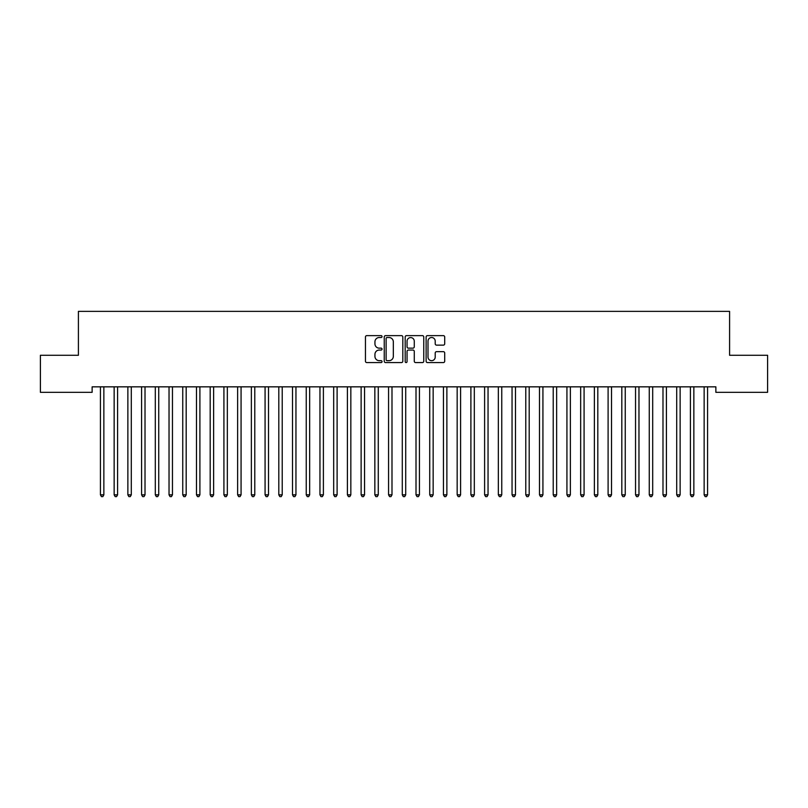 <?xml version="1.0" encoding="UTF-8"?>
<svg xmlns="http://www.w3.org/2000/svg" width="808" height="808" viewBox="0 0 808 808"><rect width="100%" height="100%" fill="white"/><g stroke="black" fill="none" stroke-linecap="round" stroke-linejoin="round"><path stroke-width="1.21" d="M382.043 336.582A0.939 0.939 0 0 0 381.103 335.633L366.792 335.633A1.343 1.343 0 0 0 365.448 336.986L365.448 361.226A1.343 1.343 0 0 0 366.792 362.57L381.103 362.57A0.939 0.939 0 0 0 382.043 361.631A0.939 0.939 0 0 0 381.103 360.681L379.255 360.681A4.313 4.313 0 0 1 374.942 356.379L374.942 354.359A4.313 4.313 0 0 1 379.255 350.046L381.103 350.046A0.939 0.939 0 0 0 382.043 349.106A0.939 0.939 0 0 0 381.103 348.157L379.255 348.157A4.313 4.313 0 0 1 374.942 343.854L374.942 341.834A4.313 4.313 0 0 1 379.255 337.522L381.103 337.522A0.939 0.939 0 0 0 382.043 336.582M443.36 345.127A1.343 1.343 0 0 0 444.703 343.784L444.703 336.986A1.343 1.343 0 0 0 443.36 335.633L427.472 335.633A1.343 1.343 0 0 0 426.119 336.986L426.119 361.226A1.343 1.343 0 0 0 427.472 362.57L443.36 362.57A1.343 1.343 0 0 0 444.703 361.226L444.703 353.005A1.343 1.343 0 0 0 443.36 351.662L436.562 351.662A1.343 1.343 0 0 0 435.209 353.005L435.209 357.086A3.606 3.606 0 0 1 431.613 360.681A3.606 3.606 0 0 1 428.008 357.086L428.008 341.127A3.606 3.606 0 0 1 431.613 337.522A3.606 3.606 0 0 1 435.209 341.127L435.209 343.784A1.343 1.343 0 0 0 436.562 345.127L443.36 345.127M715.868 386.84L92.132 386.84L92.132 392.324L40.4 392.324L40.4 355.278L78.406 355.278L78.406 311.373L729.594 311.373L729.594 355.278L767.6 355.278L767.6 392.324L715.868 392.324L715.868 386.84M402.818 336.986A1.343 1.343 0 0 0 401.475 335.633L385.588 335.633A1.343 1.343 0 0 0 384.234 336.986L384.234 361.226A1.343 1.343 0 0 0 385.588 362.57L401.475 362.57A1.343 1.343 0 0 0 402.818 361.226L402.818 336.986M406.525 335.633L422.412 335.633A1.343 1.343 0 0 1 423.766 336.986L423.766 361.226A1.343 1.343 0 0 1 422.412 362.57L415.615 362.57A1.343 1.343 0 0 1 414.272 361.226L414.272 351.389A1.343 1.343 0 0 0 412.918 350.046L408.414 350.046A1.343 1.343 0 0 0 407.06 351.389L407.06 361.631A0.939 0.939 0 0 1 406.121 362.57A0.939 0.939 0 0 1 405.182 361.631L405.182 336.986A1.343 1.343 0 0 1 406.525 335.633M387.062 337.522A0.939 0.939 0 0 0 386.123 338.461L386.123 359.742A0.939 0.939 0 0 0 387.062 360.681L389.022 360.681A4.313 4.313 0 0 0 393.324 356.379L393.324 341.834A4.313 4.313 0 0 0 389.022 337.522L387.062 337.522M414.272 341.188A3.606 3.606 0 0 0 410.666 337.593A3.606 3.606 0 0 0 407.06 341.188L407.06 346.814A1.343 1.343 0 0 0 408.414 348.157L412.918 348.157A1.343 1.343 0 0 0 414.272 346.814L414.272 341.188M100.253 386.84L100.333 387.032A1.374 1.374 0 0 1 100.424 387.547L100.424 494.849L103.858 494.849L103.858 387.547A1.374 1.374 0 0 1 103.959 387.032L104.04 386.84M103.858 494.849L102.828 496.627L101.455 496.627L100.424 494.849M113.968 386.84L114.049 387.032A1.374 1.374 0 0 1 114.15 387.547L114.15 494.849L117.584 494.849L117.584 387.547A1.374 1.374 0 0 1 117.675 387.032L117.756 386.84M117.584 494.849L116.554 496.627L115.18 496.627L114.15 494.849M127.694 386.84L127.775 387.032A1.374 1.374 0 0 1 127.866 387.547L127.866 494.849L131.3 494.849L131.3 387.547A1.374 1.374 0 0 1 131.401 387.032L131.482 386.84M131.3 494.849L130.27 496.627L128.896 496.627L127.866 494.849M141.41 386.84L141.491 387.032A1.374 1.374 0 0 1 141.592 387.547L141.592 494.849L145.016 494.849L145.016 387.547A1.374 1.374 0 0 1 145.117 387.032L145.198 386.84M145.016 494.849L143.996 496.627L142.622 496.627L141.592 494.849M155.136 386.84L155.217 387.032A1.374 1.374 0 0 1 155.308 387.547L155.308 494.849L158.742 494.849L158.742 387.547A1.374 1.374 0 0 1 158.843 387.032L158.923 386.84M158.742 494.849L157.712 496.627L156.338 496.627L155.308 494.849M168.852 386.84L168.933 387.032A1.374 1.374 0 0 1 169.034 387.547L169.034 494.849L172.458 494.849L172.458 387.547A1.374 1.374 0 0 1 172.559 387.032L172.639 386.84M172.458 494.849L171.437 496.627L170.064 496.627L169.034 494.849M182.568 386.84L182.659 387.032A1.374 1.374 0 0 1 182.749 387.547L182.749 494.849L186.183 494.849L186.183 387.547A1.374 1.374 0 0 1 186.284 387.032L186.365 386.84M186.183 494.849L185.153 496.627L183.78 496.627L182.749 494.849M196.293 386.84L196.374 387.032A1.374 1.374 0 0 1 196.475 387.547L196.475 494.849L199.899 494.849L199.899 387.547A1.374 1.374 0 0 1 200 387.032L200.081 386.84M199.899 494.849L198.879 496.627L197.506 496.627L196.475 494.849M210.009 386.84L210.09 387.032A1.374 1.374 0 0 1 210.191 387.547L210.191 494.849L213.625 494.849L213.625 387.547A1.374 1.374 0 0 1 213.726 387.032L213.807 386.84M213.625 494.849L212.595 496.627L211.221 496.627L210.191 494.849M223.735 386.84L223.816 387.032A1.374 1.374 0 0 1 223.917 387.547L223.917 494.849L227.341 494.849L227.341 387.547A1.374 1.374 0 0 1 227.442 387.032L227.523 386.84M227.341 494.849L226.321 496.627L224.947 496.627L223.917 494.849M237.451 386.84L237.532 387.032A1.374 1.374 0 0 1 237.633 387.547L237.633 494.849L241.067 494.849L241.067 387.547A1.374 1.374 0 0 1 241.168 387.032L241.249 386.84M241.067 494.849L240.037 496.627L238.663 496.627L237.633 494.849M251.177 386.84L251.258 387.032A1.374 1.374 0 0 1 251.359 387.547L251.359 494.849L254.783 494.849L254.783 387.547A1.374 1.374 0 0 1 254.884 387.032L254.964 386.84M254.783 494.849L253.762 496.627L252.389 496.627L251.359 494.849M264.893 386.84L264.974 387.032A1.374 1.374 0 0 1 265.075 387.547L265.075 494.849L268.509 494.849L268.509 387.547A1.374 1.374 0 0 1 268.609 387.032L268.69 386.84M268.509 494.849L267.478 496.627L266.105 496.627L265.075 494.849M278.619 386.84L278.699 387.032A1.374 1.374 0 0 1 278.8 387.547L278.8 494.849L282.224 494.849L282.224 387.547A1.374 1.374 0 0 1 282.325 387.032L282.406 386.84M282.224 494.849L281.204 496.627L279.831 496.627L278.8 494.849M292.334 386.84L292.415 387.032A1.374 1.374 0 0 1 292.516 387.547L292.516 494.849L295.95 494.849L295.95 387.547A1.374 1.374 0 0 1 296.051 387.032L296.132 386.84M295.95 494.849L294.92 496.627L293.546 496.627L292.516 494.849M306.06 386.84L306.141 387.032A1.374 1.374 0 0 1 306.242 387.547L306.242 494.849L309.666 494.849L309.666 387.547A1.374 1.374 0 0 1 309.767 387.032L309.848 386.84M309.666 494.849L308.636 496.627L307.272 496.627L306.242 494.849M319.776 386.84L319.857 387.032A1.374 1.374 0 0 1 319.958 387.547L319.958 494.849L323.392 494.849L323.392 387.547A1.374 1.374 0 0 1 323.493 387.032L323.574 386.84M323.392 494.849L322.362 496.627L320.988 496.627L319.958 494.849M333.502 386.84L333.583 387.032A1.374 1.374 0 0 1 333.684 387.547L333.684 494.849L337.108 494.849L337.108 387.547A1.374 1.374 0 0 1 337.209 387.032L337.289 386.84M337.108 494.849L336.077 496.627L334.714 496.627L333.684 494.849M347.218 386.84L347.299 387.032A1.374 1.374 0 0 1 347.4 387.547L347.4 494.849L350.834 494.849L350.834 387.547A1.374 1.374 0 0 1 350.935 387.032L351.015 386.84M350.834 494.849L349.803 496.627L348.43 496.627L347.4 494.849M360.944 386.84L361.024 387.032A1.374 1.374 0 0 1 361.125 387.547L361.125 494.849L364.549 494.849L364.549 387.547A1.374 1.374 0 0 1 364.65 387.032L364.731 386.84M364.549 494.849L363.519 496.627L362.156 496.627L361.125 494.849M374.659 386.84L374.74 387.032A1.374 1.374 0 0 1 374.841 387.547L374.841 494.849L378.275 494.849L378.275 387.547A1.374 1.374 0 0 1 378.376 387.032L378.457 386.84M378.275 494.849L377.245 496.627L375.871 496.627L374.841 494.849M388.385 386.84L388.466 387.032A1.374 1.374 0 0 1 388.567 387.547L388.567 494.849L391.991 494.849L391.991 387.547A1.374 1.374 0 0 1 392.092 387.032L392.173 386.84M391.991 494.849L390.961 496.627L389.597 496.627L388.567 494.849M402.101 386.84L402.182 387.032A1.374 1.374 0 0 1 402.283 387.547L402.283 494.849L405.717 494.849L405.717 387.547A1.374 1.374 0 0 1 405.818 387.032L405.899 386.84M405.717 494.849L404.687 496.627L403.313 496.627L402.283 494.849M415.827 386.84L415.908 387.032A1.374 1.374 0 0 1 416.009 387.547L416.009 494.849L419.433 494.849L419.433 387.547A1.374 1.374 0 0 1 419.534 387.032L419.615 386.84M419.433 494.849L418.403 496.627L417.039 496.627L416.009 494.849M429.543 386.84L429.624 387.032A1.374 1.374 0 0 1 429.725 387.547L429.725 494.849L433.159 494.849L433.159 387.547A1.374 1.374 0 0 1 433.26 387.032L433.341 386.84M433.159 494.849L432.129 496.627L430.755 496.627L429.725 494.849M443.269 386.84L443.35 387.032A1.374 1.374 0 0 1 443.451 387.547L443.451 494.849L446.875 494.849L446.875 387.547A1.374 1.374 0 0 1 446.976 387.032L447.056 386.84M446.875 494.849L445.844 496.627L444.481 496.627L443.451 494.849M456.985 386.84L457.065 387.032A1.374 1.374 0 0 1 457.166 387.547L457.166 494.849L460.6 494.849L460.6 387.547A1.374 1.374 0 0 1 460.701 387.032L460.782 386.84M460.6 494.849L459.57 496.627L458.197 496.627L457.166 494.849M470.711 386.84L470.791 387.032A1.374 1.374 0 0 1 470.892 387.547L470.892 494.849L474.316 494.849L474.316 387.547A1.374 1.374 0 0 1 474.417 387.032L474.498 386.84M474.316 494.849L473.286 496.627L471.923 496.627L470.892 494.849M484.426 386.84L484.507 387.032A1.374 1.374 0 0 1 484.608 387.547L484.608 494.849L488.042 494.849L488.042 387.547A1.374 1.374 0 0 1 488.143 387.032L488.224 386.84M488.042 494.849L487.012 496.627L485.638 496.627L484.608 494.849M498.152 386.84L498.233 387.032A1.374 1.374 0 0 1 498.334 387.547L498.334 494.849L501.758 494.849L501.758 387.547A1.374 1.374 0 0 1 501.859 387.032L501.94 386.84M501.758 494.849L500.728 496.627L499.364 496.627L498.334 494.849M511.868 386.84L511.949 387.032A1.374 1.374 0 0 1 512.05 387.547L512.05 494.849L515.484 494.849L515.484 387.547A1.374 1.374 0 0 1 515.585 387.032L515.666 386.84M515.484 494.849L514.454 496.627L513.08 496.627L512.05 494.849M525.594 386.84L525.675 387.032A1.374 1.374 0 0 1 525.776 387.547L525.776 494.849L529.2 494.849L529.2 387.547A1.374 1.374 0 0 1 529.301 387.032L529.381 386.84M529.2 494.849L528.169 496.627L526.796 496.627L525.776 494.849M539.31 386.84L539.39 387.032A1.374 1.374 0 0 1 539.491 387.547L539.491 494.849L542.925 494.849L542.925 387.547A1.374 1.374 0 0 1 543.026 387.032L543.107 386.84M542.925 494.849L541.895 496.627L540.522 496.627L539.491 494.849M553.036 386.84L553.116 387.032A1.374 1.374 0 0 1 553.217 387.547L553.217 494.849L556.641 494.849L556.641 387.547A1.374 1.374 0 0 1 556.742 387.032L556.823 386.84M556.641 494.849L555.611 496.627L554.237 496.627L553.217 494.849M566.751 386.84L566.832 387.032A1.374 1.374 0 0 1 566.933 387.547L566.933 494.849L570.367 494.849L570.367 387.547A1.374 1.374 0 0 1 570.468 387.032L570.549 386.84M570.367 494.849L569.337 496.627L567.963 496.627L566.933 494.849M580.477 386.84L580.558 387.032A1.374 1.374 0 0 1 580.659 387.547L580.659 494.849L584.083 494.849L584.083 387.547A1.374 1.374 0 0 1 584.184 387.032L584.265 386.84M584.083 494.849L583.053 496.627L581.679 496.627L580.659 494.849M594.193 386.84L594.274 387.032A1.374 1.374 0 0 1 594.375 387.547L594.375 494.849L597.809 494.849L597.809 387.547A1.374 1.374 0 0 1 597.91 387.032L597.991 386.84M597.809 494.849L596.779 496.627L595.405 496.627L594.375 494.849M607.919 386.84L608 387.032A1.374 1.374 0 0 1 608.101 387.547L608.101 494.849L611.525 494.849L611.525 387.547A1.374 1.374 0 0 1 611.626 387.032L611.707 386.84M611.525 494.849L610.495 496.627L609.121 496.627L608.101 494.849M621.635 386.84L621.716 387.032A1.374 1.374 0 0 1 621.817 387.547L621.817 494.849L625.251 494.849L625.251 387.547A1.374 1.374 0 0 1 625.341 387.032L625.432 386.84M625.251 494.849L624.22 496.627L622.847 496.627L621.817 494.849M635.361 386.84L635.442 387.032A1.374 1.374 0 0 1 635.543 387.547L635.543 494.849L638.966 494.849L638.966 387.547A1.374 1.374 0 0 1 639.067 387.032L639.148 386.84M638.966 494.849L637.936 496.627L636.563 496.627L635.543 494.849M649.077 386.84L649.157 387.032A1.374 1.374 0 0 1 649.258 387.547L649.258 494.849L652.692 494.849L652.692 387.547A1.374 1.374 0 0 1 652.783 387.032L652.864 386.84M652.692 494.849L651.662 496.627L650.288 496.627L649.258 494.849M662.802 386.84L662.883 387.032A1.374 1.374 0 0 1 662.984 387.547L662.984 494.849L666.408 494.849L666.408 387.547A1.374 1.374 0 0 1 666.509 387.032L666.59 386.84M666.408 494.849L665.378 496.627L664.004 496.627L662.984 494.849M676.518 386.84L676.599 387.032A1.374 1.374 0 0 1 676.7 387.547L676.7 494.849L680.134 494.849L680.134 387.547A1.374 1.374 0 0 1 680.225 387.032L680.306 386.84M680.134 494.849L679.104 496.627L677.73 496.627L676.7 494.849M690.244 386.84L690.325 387.032A1.374 1.374 0 0 1 690.416 387.547L690.416 494.849L693.85 494.849L693.85 387.547A1.374 1.374 0 0 1 693.951 387.032L694.032 386.84M693.85 494.849L692.82 496.627L691.446 496.627L690.416 494.849M703.96 386.84L704.041 387.032A1.374 1.374 0 0 1 704.142 387.547L704.142 494.849L707.576 494.849L707.576 387.547A1.374 1.374 0 0 1 707.667 387.032L707.747 386.84M707.576 494.849L706.545 496.627L705.172 496.627L704.142 494.849"/></g></svg>

